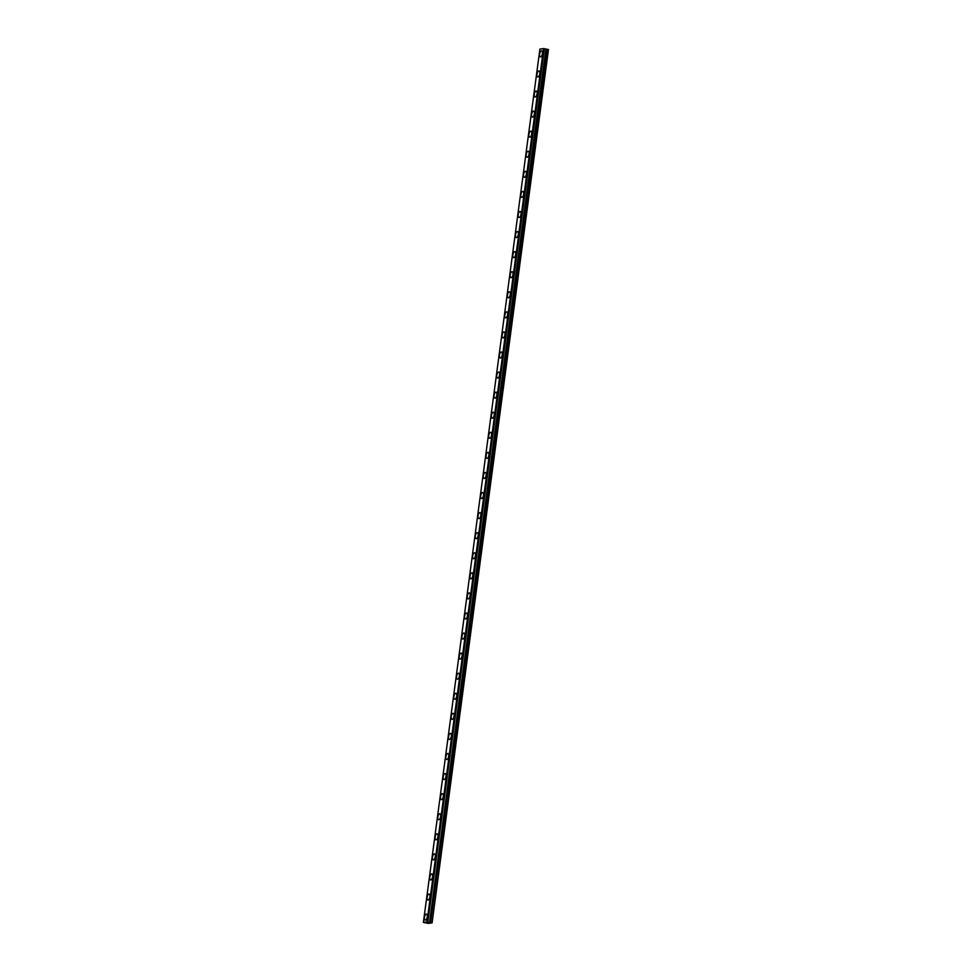 <?xml version="1.0" encoding="UTF-8"?>
<svg xmlns="http://www.w3.org/2000/svg" width="972" height="972" viewBox="0 0 972 972"><rect width="100%" height="100%" fill="white"/><g stroke="black" fill="none" stroke-linecap="round" stroke-linejoin="round"><path stroke-width="1.46" d="M423.391 922.379L539.91 49.098L543.506 48.6L427.243 921.906L423.391 922.379L428.215 923.4L432.09 922.865L548.475 49.511L547.115 49.244L430.596 922.525L547.309 49.268M542.425 53.679A3.062 1.337 -78.6 0 0 541.647 50.86A3.062 1.337 -78.6 0 0 539.654 54.055A3.062 1.337 -78.6 0 0 540.432 56.874A3.062 1.337 -78.6 0 0 542.425 53.679M427.243 916.924A3.062 1.337 -78.6 0 0 426.465 914.105A3.062 1.337 -78.6 0 0 424.472 917.301A3.062 1.337 -78.6 0 0 425.25 920.12A3.062 1.337 -78.6 0 0 427.243 916.924M429.916 896.84A3.062 1.337 -78.6 0 0 429.138 894.033A3.062 1.337 -78.6 0 0 427.158 897.229A3.062 1.337 -78.6 0 0 427.935 900.048A3.062 1.337 -78.6 0 0 429.916 896.84M432.601 876.768A3.062 1.337 -78.6 0 0 431.823 873.962A3.062 1.337 -78.6 0 0 429.831 877.157A3.062 1.337 -78.6 0 0 430.608 879.964A3.062 1.337 -78.6 0 0 432.601 876.768M435.274 856.697A3.062 1.337 -78.6 0 0 434.496 853.878A3.062 1.337 -78.6 0 0 432.516 857.073A3.062 1.337 -78.6 0 0 433.293 859.892A3.062 1.337 -78.6 0 0 435.274 856.697M437.959 836.625A3.062 1.337 -78.6 0 0 437.181 833.806A3.062 1.337 -78.6 0 0 435.189 837.001A3.062 1.337 -78.6 0 0 435.966 839.82A3.062 1.337 -78.6 0 0 437.959 836.625M440.632 816.541A3.062 1.337 -78.6 0 0 439.854 813.734A3.062 1.337 -78.6 0 0 437.874 816.93A3.062 1.337 -78.6 0 0 438.651 819.736A3.062 1.337 -78.6 0 0 440.632 816.541M443.317 796.469A3.062 1.337 -78.6 0 0 442.539 793.65A3.062 1.337 -78.6 0 0 440.547 796.858A3.062 1.337 -78.6 0 0 441.324 799.664A3.062 1.337 -78.6 0 0 443.317 796.469M445.99 776.397A3.062 1.337 -78.6 0 0 445.212 773.578A3.062 1.337 -78.6 0 0 443.22 776.774A3.062 1.337 -78.6 0 0 444.01 779.593A3.062 1.337 -78.6 0 0 445.99 776.397M448.675 756.313A3.062 1.337 -78.6 0 0 447.898 753.507A3.062 1.337 -78.6 0 0 445.905 756.702A3.062 1.337 -78.6 0 0 446.683 759.521A3.062 1.337 -78.6 0 0 448.675 756.313M451.348 736.241A3.062 1.337 -78.6 0 0 450.571 733.423A3.062 1.337 -78.6 0 0 448.578 736.63A3.062 1.337 -78.6 0 0 449.356 739.437A3.062 1.337 -78.6 0 0 451.348 736.241M454.033 716.17A3.062 1.337 -78.6 0 0 453.256 713.351A3.062 1.337 -78.6 0 0 451.263 716.546A3.062 1.337 -78.6 0 0 452.041 719.365A3.062 1.337 -78.6 0 0 454.033 716.17M456.706 696.086A3.062 1.337 -78.6 0 0 455.929 693.279A3.062 1.337 -78.6 0 0 453.936 696.474A3.062 1.337 -78.6 0 0 454.714 699.293A3.062 1.337 -78.6 0 0 456.706 696.086M459.392 676.014A3.062 1.337 -78.6 0 0 458.614 673.207A3.062 1.337 -78.6 0 0 456.621 676.403A3.062 1.337 -78.6 0 0 457.399 679.209A3.062 1.337 -78.6 0 0 459.392 676.014M462.065 655.942A3.062 1.337 -78.6 0 0 461.287 653.123A3.062 1.337 -78.6 0 0 459.294 656.319A3.062 1.337 -78.6 0 0 460.072 659.138A3.062 1.337 -78.6 0 0 462.065 655.942M464.738 635.87A3.062 1.337 -78.6 0 0 463.96 633.051A3.062 1.337 -78.6 0 0 461.979 636.247A3.062 1.337 -78.6 0 0 462.757 639.066A3.062 1.337 -78.6 0 0 464.738 635.87M467.423 615.786A3.062 1.337 -78.6 0 0 466.645 612.98A3.062 1.337 -78.6 0 0 464.652 616.175A3.062 1.337 -78.6 0 0 465.43 618.982A3.062 1.337 -78.6 0 0 467.423 615.786M470.096 595.715A3.062 1.337 -78.6 0 0 469.318 592.896A3.062 1.337 -78.6 0 0 467.338 596.103A3.062 1.337 -78.6 0 0 468.115 598.91A3.062 1.337 -78.6 0 0 470.096 595.715M472.781 575.643A3.062 1.337 -78.6 0 0 472.003 572.824A3.062 1.337 -78.6 0 0 470.011 576.019A3.062 1.337 -78.6 0 0 470.788 578.838A3.062 1.337 -78.6 0 0 472.781 575.643M475.454 555.559A3.062 1.337 -78.6 0 0 474.676 552.752A3.062 1.337 -78.6 0 0 472.696 555.948A3.062 1.337 -78.6 0 0 473.473 558.766A3.062 1.337 -78.6 0 0 475.454 555.559M478.139 535.487A3.062 1.337 -78.6 0 0 477.361 532.668A3.062 1.337 -78.6 0 0 475.369 535.876A3.062 1.337 -78.6 0 0 476.146 538.682A3.062 1.337 -78.6 0 0 478.139 535.487M480.812 515.415A3.062 1.337 -78.6 0 0 480.034 512.596A3.062 1.337 -78.6 0 0 478.054 515.792A3.062 1.337 -78.6 0 0 478.832 518.611A3.062 1.337 -78.6 0 0 480.812 515.415M483.497 495.331A3.062 1.337 -78.6 0 0 482.72 492.525A3.062 1.337 -78.6 0 0 480.727 495.72A3.062 1.337 -78.6 0 0 481.505 498.539A3.062 1.337 -78.6 0 0 483.497 495.331M486.17 475.259A3.062 1.337 -78.6 0 0 485.393 472.453A3.062 1.337 -78.6 0 0 483.4 475.648A3.062 1.337 -78.6 0 0 484.19 478.455A3.062 1.337 -78.6 0 0 486.17 475.259M488.855 455.188A3.062 1.337 -78.6 0 0 488.078 452.369A3.062 1.337 -78.6 0 0 486.085 455.564A3.062 1.337 -78.6 0 0 486.863 458.383A3.062 1.337 -78.6 0 0 488.855 455.188M491.528 435.116A3.062 1.337 -78.6 0 0 490.751 432.297A3.062 1.337 -78.6 0 0 488.758 435.492A3.062 1.337 -78.6 0 0 489.536 438.311A3.062 1.337 -78.6 0 0 491.528 435.116M494.213 415.032A3.062 1.337 -78.6 0 0 493.436 412.225A3.062 1.337 -78.6 0 0 491.443 415.421A3.062 1.337 -78.6 0 0 492.221 418.227A3.062 1.337 -78.6 0 0 494.213 415.032M496.886 394.96A3.062 1.337 -78.6 0 0 496.109 392.141A3.062 1.337 -78.6 0 0 494.116 395.349A3.062 1.337 -78.6 0 0 494.894 398.156A3.062 1.337 -78.6 0 0 496.886 394.96M499.572 374.888A3.062 1.337 -78.6 0 0 498.782 372.069A3.062 1.337 -78.6 0 0 496.801 375.265A3.062 1.337 -78.6 0 0 497.579 378.084A3.062 1.337 -78.6 0 0 499.572 374.888M502.245 354.804A3.062 1.337 -78.6 0 0 501.467 351.998A3.062 1.337 -78.6 0 0 499.474 355.193A3.062 1.337 -78.6 0 0 500.252 358.012A3.062 1.337 -78.6 0 0 502.245 354.804M504.918 334.733A3.062 1.337 -78.6 0 0 504.14 331.914A3.062 1.337 -78.6 0 0 502.16 335.121A3.062 1.337 -78.6 0 0 502.937 337.928A3.062 1.337 -78.6 0 0 504.918 334.733M507.603 314.661A3.062 1.337 -78.6 0 0 506.825 311.842A3.062 1.337 -78.6 0 0 504.833 315.037A3.062 1.337 -78.6 0 0 505.61 317.856A3.062 1.337 -78.6 0 0 507.603 314.661M510.276 294.577A3.062 1.337 -78.6 0 0 509.498 291.77A3.062 1.337 -78.6 0 0 507.518 294.966A3.062 1.337 -78.6 0 0 508.295 297.784A3.062 1.337 -78.6 0 0 510.276 294.577M512.961 274.505A3.062 1.337 -78.6 0 0 512.183 271.698A3.062 1.337 -78.6 0 0 510.191 274.894A3.062 1.337 -78.6 0 0 510.968 277.7A3.062 1.337 -78.6 0 0 512.961 274.505M515.634 254.433A3.062 1.337 -78.6 0 0 514.856 251.614A3.062 1.337 -78.6 0 0 512.876 254.81A3.062 1.337 -78.6 0 0 513.653 257.629A3.062 1.337 -78.6 0 0 515.634 254.433M518.319 234.361A3.062 1.337 -78.6 0 0 517.541 231.543A3.062 1.337 -78.6 0 0 515.549 234.738A3.062 1.337 -78.6 0 0 516.326 237.557A3.062 1.337 -78.6 0 0 518.319 234.361M520.992 214.277A3.062 1.337 -78.6 0 0 520.214 211.471A3.062 1.337 -78.6 0 0 518.222 214.666A3.062 1.337 -78.6 0 0 519.012 217.473A3.062 1.337 -78.6 0 0 520.992 214.277M523.677 194.206A3.062 1.337 -78.6 0 0 522.9 191.387A3.062 1.337 -78.6 0 0 520.907 194.594A3.062 1.337 -78.6 0 0 521.685 197.401A3.062 1.337 -78.6 0 0 523.677 194.206M526.35 174.134A3.062 1.337 -78.6 0 0 525.573 171.315A3.062 1.337 -78.6 0 0 523.58 174.51A3.062 1.337 -78.6 0 0 524.358 177.329A3.062 1.337 -78.6 0 0 526.35 174.134M529.035 154.05A3.062 1.337 -78.6 0 0 528.258 151.243A3.062 1.337 -78.6 0 0 526.265 154.439A3.062 1.337 -78.6 0 0 527.043 157.257A3.062 1.337 -78.6 0 0 529.035 154.05M531.708 133.978A3.062 1.337 -78.6 0 0 530.931 131.159A3.062 1.337 -78.6 0 0 528.938 134.367A3.062 1.337 -78.6 0 0 529.716 137.174A3.062 1.337 -78.6 0 0 531.708 133.978M534.393 113.906A3.062 1.337 -78.6 0 0 533.616 111.087A3.062 1.337 -78.6 0 0 531.623 114.283A3.062 1.337 -78.6 0 0 532.401 117.102A3.062 1.337 -78.6 0 0 534.393 113.906M537.066 93.822A3.062 1.337 -78.6 0 0 536.289 91.016A3.062 1.337 -78.6 0 0 534.296 94.211A3.062 1.337 -78.6 0 0 535.074 97.03A3.062 1.337 -78.6 0 0 537.066 93.822M539.739 73.751A3.062 1.337 -78.6 0 0 538.962 70.944A3.062 1.337 -78.6 0 0 536.981 74.139A3.062 1.337 -78.6 0 0 537.759 76.946A3.062 1.337 -78.6 0 0 539.739 73.751M544.004 48.649L427.753 921.991L543.761 48.624M430.596 922.525L429.575 922.355L546.094 49.074L544.271 48.709M546.094 49.074L547.115 49.244M432.09 922.865L548.475 49.511M431.957 922.793L430.778 922.549M545.936 49.05L429.575 922.355M429.417 922.331L427.826 922.015L544.356 48.734M543.506 48.6L426.987 921.881M546.629 49.183L430.098 922.464M430.292 922.489L546.811 49.208"/></g></svg>
